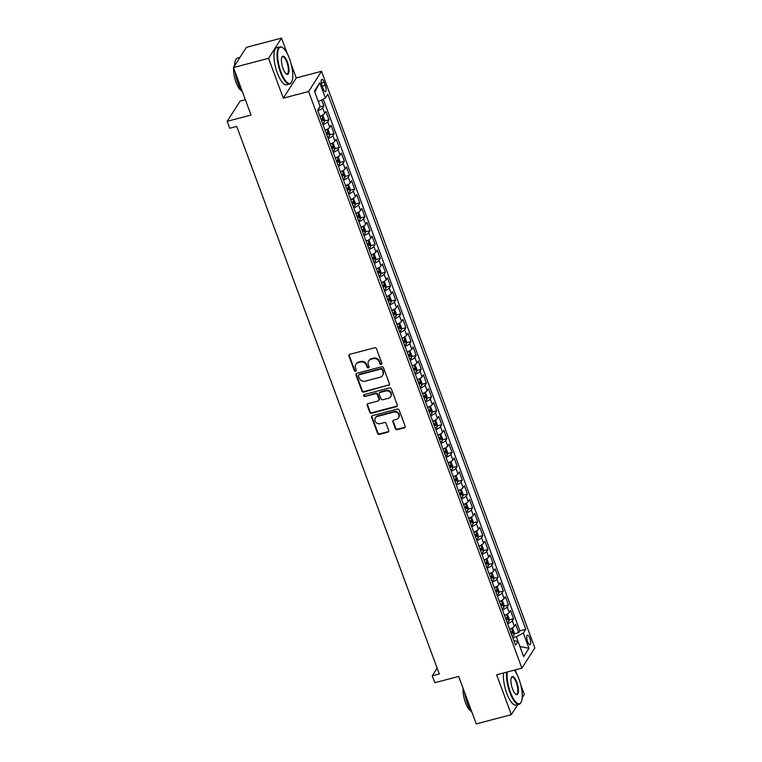 <?xml version="1.0" encoding="UTF-8"?>
<svg xmlns="http://www.w3.org/2000/svg" width="762" height="762" viewBox="0 0 762 762"><rect width="100%" height="100%" fill="white"/><g stroke="black" fill="none" stroke-linecap="round" stroke-linejoin="round"><path stroke-width="1.14" d="M381.238 364.446A1.057 0.953 -147.4 0 0 381.848 363.236L376.504 348.777A1.505 1.362 -147.4 0 0 374.618 347.777L349.815 354.32A1.505 1.362 -147.4 0 0 348.939 356.045L354.292 370.503A1.057 0.953 -147.4 0 0 356.14 370.818A1.057 0.953 -147.4 0 0 356.216 369.989L355.53 368.122A4.82 4.372 -147.4 0 1 358.321 362.607L360.388 362.055A4.82 4.372 -147.4 0 1 366.417 365.246L367.103 367.122A1.057 0.953 -147.4 0 0 368.96 367.436A1.057 0.953 -147.4 0 0 369.037 366.608L368.341 364.741A4.82 4.372 -147.4 0 1 371.142 359.226L373.209 358.683A4.82 4.372 -147.4 0 1 379.228 361.874L379.924 363.741A1.057 0.953 -147.4 0 0 381.238 364.446M368.694 360.978L369.046 360.436A4.82 4.372 -147.4 0 1 371.494 358.683L373.561 358.13A4.82 4.372 -147.4 0 1 379.581 361.321L380.276 363.198A1.057 0.953 -147.4 0 0 381.895 363.75M349.263 354.616A1.505 1.362 -147.4 0 0 349.291 355.492L354.635 369.951A1.057 0.953 -147.4 0 0 356.264 370.503M355.873 364.36L356.225 363.807A4.82 4.372 -147.4 0 1 358.673 362.055L360.74 361.512A4.82 4.372 -147.4 0 1 366.76 364.703L367.455 366.579A1.057 0.953 -147.4 0 0 369.084 367.132M529.857 638.204A4.915 1.591 75.2 0 0 527.485 635.194A4.915 1.591 75.2 0 0 527.618 641.699A4.915 1.591 75.2 0 0 529.99 644.7A4.915 1.591 75.2 0 0 529.857 638.204M395.402 428.692A1.505 1.362 -147.4 0 0 397.278 429.682L404.241 427.853A1.505 1.362 -147.4 0 0 405.117 426.129L399.174 410.07A1.505 1.362 -147.4 0 0 397.297 409.08L372.485 415.614A1.505 1.362 -147.4 0 0 371.618 417.338L377.552 433.387A1.505 1.362 -147.4 0 0 379.438 434.388L387.839 432.178A1.505 1.362 -147.4 0 0 388.715 430.454L386.172 423.577A1.505 1.362 -147.4 0 0 384.296 422.586L380.124 423.682A4.029 3.658 -147.4 0 1 375.38 417.862A4.029 3.658 -147.4 0 1 377.428 416.404L393.763 412.099A4.029 3.658 -147.4 0 1 398.507 417.909A4.029 3.658 -147.4 0 1 396.459 419.376L393.735 420.091A1.505 1.362 -147.4 0 0 392.859 421.815L395.402 428.692L395.754 428.139A1.505 1.362 -147.4 0 0 397.631 429.139L404.593 427.301A1.505 1.362 -147.4 0 0 405.146 427.006M287.198 53.445L281.521 38.1L268.567 58.312L233.467 67.561L251.031 115.043L227.162 121.329L229.724 128.264L236.744 126.406L439.283 673.932L432.264 675.789L434.826 682.714L458.695 676.427L476.26 723.9L511.359 714.651L517.779 704.621M268.567 58.312L283.312 98.165L308.581 91.507L521.884 668.141L496.614 674.799L511.359 714.651M388.591 385.534A1.505 1.362 -147.4 0 0 389.468 383.81L383.524 367.76A1.505 1.362 -147.4 0 0 381.648 366.76L356.835 373.294A1.505 1.362 -147.4 0 0 355.959 375.018L361.902 391.077A1.505 1.362 -147.4 0 0 363.779 392.078L388.934 384.991A1.505 1.362 -147.4 0 0 389.496 384.696M391.354 388.915L397.288 404.974A1.505 1.362 -147.4 0 1 396.411 406.698L371.608 413.233A1.505 1.362 -147.4 0 1 369.722 412.232L367.189 405.365A1.505 1.362 -147.4 0 1 368.056 403.641L378.123 400.993A1.505 1.362 -147.4 0 0 379 399.269L377.314 394.706A1.505 1.362 -147.4 0 0 375.428 393.706L364.95 396.469A1.057 0.953 -147.4 0 1 363.712 394.945A1.057 0.953 -147.4 0 1 364.246 394.564L389.468 387.915A1.505 1.362 -147.4 0 1 391.354 388.915M522.18 697.754L524.304 694.439L520.76 684.867M233.467 67.561L246.421 47.349L281.521 38.1M514.159 633.851L518.712 632.651L515.636 624.326L514.36 626.326L512.312 620.782A6.144 1.657 159.7 0 1 507.597 623.687M509.026 619.982L513.588 618.782L510.511 610.467L509.235 612.467L507.178 606.914A6.144 1.657 159.7 0 1 502.472 609.829M503.901 606.123L508.454 604.923L505.377 596.608L504.101 598.599L502.053 593.055A6.144 1.657 159.7 0 1 497.348 595.97M498.777 592.264L503.33 591.064L500.253 582.749L498.977 584.74L496.929 579.196A6.144 1.657 159.7 0 1 492.214 582.111M493.643 578.406L498.205 577.205L495.129 568.881L493.852 570.881L491.795 565.337A6.144 1.657 159.7 0 1 487.089 568.242M488.518 564.537L493.071 563.337L489.995 555.022L488.718 557.012L486.67 551.469A6.144 1.657 159.7 0 1 481.965 554.384M483.394 550.678L487.947 549.478L484.87 541.163L483.594 543.154L481.546 537.61A6.144 1.657 159.7 0 1 476.831 540.525M478.26 536.819L482.822 535.619L479.746 527.304L478.469 529.295L476.412 523.751A6.144 1.657 159.7 0 1 471.707 526.666M473.135 522.961L477.688 521.751L474.612 513.436L473.335 515.436L471.287 509.892A6.144 1.657 159.7 0 1 466.582 512.797M468.011 509.092L472.564 507.892L469.487 499.577L468.211 501.567L466.163 496.024A6.144 1.657 159.7 0 1 461.458 498.939M462.877 495.233L467.439 494.033L464.363 485.718L463.086 487.709L461.029 482.165A6.144 1.657 159.7 0 1 456.324 485.08M457.752 481.374L462.305 480.174L459.229 471.859L457.952 473.85L455.905 468.306A6.144 1.657 159.7 0 1 451.199 471.211M452.628 467.516L457.181 466.306L454.104 457.991L452.828 459.991L450.78 454.447A6.144 1.657 159.7 0 1 446.075 457.352M447.494 453.647L452.057 452.447L448.98 444.132L447.704 446.122L445.646 440.579A6.144 1.657 159.7 0 1 440.941 443.494M442.37 439.788L446.923 438.588L443.855 430.273L442.57 432.264L440.522 426.72A6.144 1.657 159.7 0 1 435.816 429.635M437.245 425.929L441.798 424.729L438.722 416.404L437.445 418.405L435.397 412.861A6.144 1.657 159.7 0 1 430.692 415.766M432.121 412.061L436.674 410.861L433.597 402.546L432.321 404.546L430.263 398.993A6.144 1.657 159.7 0 1 425.558 401.907M426.987 398.202L431.549 397.002L428.473 388.687L427.187 390.677L425.139 385.134A6.144 1.657 159.7 0 1 420.433 388.048M421.862 384.343L426.415 383.143L423.339 374.828L422.062 376.819L420.014 371.275A6.144 1.657 159.7 0 1 415.309 374.19M416.738 370.484L421.291 369.284L418.214 360.959L416.938 362.96L414.88 357.416A6.144 1.657 159.7 0 1 410.175 360.321M411.604 356.616L416.166 355.416L413.09 347.101L411.804 349.101L409.756 343.548A6.144 1.657 159.7 0 1 405.051 346.462M406.479 342.757L411.032 341.557L407.956 333.242L406.679 335.232L404.632 329.689A6.144 1.657 159.7 0 1 399.926 332.603M401.355 328.898L405.908 327.698L402.831 319.383L401.555 321.373L399.507 315.83A6.144 1.657 159.7 0 1 394.792 318.745M396.221 315.039L400.783 313.839L397.707 305.514L396.43 307.515L394.373 301.971A6.144 1.657 159.7 0 1 389.668 304.876M391.097 301.171L395.649 299.971L392.573 291.656L391.297 293.646L389.249 288.103A6.144 1.657 159.7 0 1 384.543 291.017M385.972 287.312L390.525 286.112L387.448 277.797L386.172 279.787L384.124 274.244A6.144 1.657 159.7 0 1 379.409 277.158M380.838 273.453L385.401 272.253L382.324 263.938L381.048 265.928L378.99 260.385A6.144 1.657 159.7 0 1 374.285 263.3M375.714 259.594L380.267 258.394L377.19 250.069L375.914 252.07L373.866 246.526A6.144 1.657 159.7 0 1 369.16 249.431M370.589 245.726L375.142 244.526L372.066 236.21L370.789 238.201L368.741 232.658A6.144 1.657 159.7 0 1 364.036 235.572M365.455 231.867L370.018 230.667L366.941 222.352L365.665 224.342L363.607 218.799A6.144 1.657 159.7 0 1 358.902 221.713M360.331 218.008L364.884 216.808L361.807 208.493L360.531 210.483L358.483 204.94A6.144 1.657 159.7 0 1 353.778 207.855M355.206 204.149L359.759 202.94L356.683 194.624L355.406 196.625L353.358 191.081A6.144 1.657 159.7 0 1 348.653 193.986M350.072 190.281L354.635 189.081L351.558 180.765L350.282 182.756L348.224 177.213A6.144 1.657 159.7 0 1 343.519 180.127M344.948 176.422L349.501 175.222L346.424 166.907L345.148 168.897L343.1 163.354A6.144 1.657 159.7 0 1 338.395 166.268M339.823 162.563L344.376 161.363L341.3 153.048L340.023 155.038L337.976 149.495A6.144 1.657 159.7 0 1 333.27 152.4M334.689 148.695L339.252 147.495L336.175 139.179L334.899 141.18L332.842 135.636A6.144 1.657 159.7 0 1 328.136 138.541M329.565 134.836L334.127 133.636L331.051 125.32L329.765 127.311L327.717 121.768A6.144 1.657 159.7 0 1 323.012 124.682M324.441 120.977L328.993 119.777L325.917 111.462L324.641 113.452A6.144 1.657 159.7 0 1 319.935 116.367M321.993 85.658L323.117 88.716A4.763 1.543 75.2 0 0 325.422 91.621A4.763 1.543 75.2 0 0 325.288 85.325L324.164 82.277A4.763 1.543 75.2 0 0 321.869 79.372A4.763 1.543 75.2 0 0 321.993 85.658M308.581 91.507L321.535 71.295L534.838 647.919L521.884 668.141M518.712 632.651L519.884 630.812L525.78 629.26L327.86 94.212L325.412 98.041L318.373 101.708M525.78 629.26L523.332 633.089L528.971 648.338L523.656 656.634L518.008 641.394L515.56 645.214L317.64 110.166L320.088 106.337L314.449 91.097L319.773 82.791L325.412 98.041M319.649 107.023L323.869 105.918L322.593 107.909A6.144 1.657 159.7 0 1 317.887 110.823M328.993 119.777L327.717 121.768M334.127 133.636L332.842 135.636M339.252 147.495L337.976 149.495M344.376 161.363L343.1 163.354M349.501 175.222L348.224 177.213M354.635 189.081L353.358 191.081M359.759 202.94L358.483 204.94M364.884 216.808L363.607 218.799M370.018 230.667L368.741 232.658M375.142 244.526L373.866 246.526M380.267 258.394L378.99 260.385M385.401 272.253L384.124 274.244M390.525 286.112L389.249 288.103M395.649 299.971L394.373 301.971M400.783 313.839L399.507 315.83M405.908 327.698L404.632 329.689M411.032 341.557L409.756 343.548M416.166 355.416L414.88 357.416M421.291 369.284L420.014 371.275M426.415 383.143L425.139 385.134M431.549 397.002L430.263 398.993M436.674 410.861L435.397 412.861M441.798 424.729L440.522 426.72M446.923 438.588L445.646 440.579M452.057 452.447L450.78 454.447M457.181 466.306L455.905 468.306M462.305 480.174L461.029 482.165M467.439 494.033L466.163 496.024M472.564 507.892L471.287 509.892M477.688 521.751L476.412 523.751M482.822 535.619L481.546 537.61M487.947 549.478L486.67 551.469M493.071 563.337L491.795 565.337M498.205 577.205L496.929 579.196M503.33 591.064L502.053 593.055M508.454 604.923L507.178 606.914M513.588 618.782L512.312 620.782M519.884 630.812L323.221 99.184M323.869 105.918L321.678 99.993M528.971 648.338L519.894 646.471L516.312 636.756L512.778 637.68M318.392 101.698L314.792 92.021L319.773 82.791M245.364 99.727L240.116 101.117L227.162 121.329M283.312 98.165L296.266 77.953L291.313 64.57M296.266 77.953L321.535 71.295M516.655 673.741L515.226 669.893M437.15 668.16L432.264 675.789M325.06 130.226A6.144 1.657 -20.3 0 0 329.765 127.311M330.194 144.085A6.144 1.657 -20.3 0 0 334.899 141.18M335.318 157.953A6.144 1.657 -20.3 0 0 340.023 155.038M340.443 171.812A6.144 1.657 -20.3 0 0 345.148 168.897M345.577 185.671A6.144 1.657 -20.3 0 0 350.282 182.756M350.701 199.53A6.144 1.657 -20.3 0 0 355.406 196.625M355.825 213.398A6.144 1.657 -20.3 0 0 360.531 210.483M360.959 227.257A6.144 1.657 -20.3 0 0 365.665 224.342M366.084 241.116A6.144 1.657 -20.3 0 0 370.789 238.201M371.208 254.975A6.144 1.657 -20.3 0 0 375.914 252.07M376.333 268.843A6.144 1.657 -20.3 0 0 381.048 265.928M381.467 282.702A6.144 1.657 -20.3 0 0 386.172 279.787M386.591 296.561A6.144 1.657 -20.3 0 0 391.297 293.646M391.716 310.42A6.144 1.657 -20.3 0 0 396.43 307.515M396.85 324.288A6.144 1.657 -20.3 0 0 401.555 321.373M401.974 338.147A6.144 1.657 -20.3 0 0 406.679 335.232M407.099 352.006A6.144 1.657 -20.3 0 0 411.804 349.101M412.232 365.874A6.144 1.657 -20.3 0 0 416.938 362.96M417.357 379.733A6.144 1.657 -20.3 0 0 422.062 376.819M422.481 393.592A6.144 1.657 -20.3 0 0 427.187 390.677M427.615 407.451A6.144 1.657 -20.3 0 0 432.321 404.546M432.74 421.319A6.144 1.657 -20.3 0 0 437.445 418.405M437.864 435.178A6.144 1.657 -20.3 0 0 442.57 432.264M442.998 449.037A6.144 1.657 -20.3 0 0 447.704 446.122M448.123 462.896A6.144 1.657 -20.3 0 0 452.828 459.991M453.247 476.764A6.144 1.657 -20.3 0 0 457.952 473.85M458.381 490.623A6.144 1.657 -20.3 0 0 463.086 487.709M463.506 504.482A6.144 1.657 -20.3 0 0 468.211 501.567M468.63 518.341A6.144 1.657 -20.3 0 0 473.335 515.436M473.764 532.209A6.144 1.657 -20.3 0 0 478.469 529.295M478.888 546.068A6.144 1.657 -20.3 0 0 483.594 543.154M484.013 559.927A6.144 1.657 -20.3 0 0 488.718 557.012M489.137 573.786A6.144 1.657 -20.3 0 0 493.852 570.881M494.271 587.654A6.144 1.657 -20.3 0 0 498.977 584.74M499.396 601.513A6.144 1.657 -20.3 0 0 504.101 598.599M504.52 615.372A6.144 1.657 -20.3 0 0 509.235 612.467M518.008 641.394L513.893 640.699M509.654 629.231A6.144 1.657 -20.3 0 0 514.36 626.326M516.312 636.756L523.332 633.089M356.283 373.599A1.505 1.362 -147.4 0 0 356.311 374.475L362.255 390.535A1.505 1.362 -147.4 0 0 364.131 391.525L388.934 384.991M382.153 369.76A1.057 0.953 -147.4 0 0 380.829 369.065L359.054 374.809A1.057 0.953 -147.4 0 0 358.445 376.009L359.178 377.981A4.82 4.372 -147.4 0 0 365.198 381.171L380.076 377.257A4.82 4.372 -147.4 0 0 382.876 371.732L382.495 369.218A1.057 0.953 -147.4 0 0 381.181 368.522L380.829 369.065M358.521 375.19L358.873 374.637A1.057 0.953 -147.4 0 1 359.407 374.256L381.181 368.522M382.534 375.504L382.876 374.952A4.82 4.372 -147.4 0 0 383.229 371.189L382.876 371.732M382.495 369.218L383.229 371.189M367.503 403.936A1.505 1.362 -147.4 0 0 367.532 404.822L370.075 411.69A1.505 1.362 -147.4 0 0 371.961 412.69L396.764 406.146A1.505 1.362 -147.4 0 0 397.316 405.851M378.885 400.441L379.238 399.898A1.505 1.362 -147.4 0 0 379.343 398.717L377.657 394.164A1.505 1.362 -147.4 0 0 375.78 393.163L364.95 396.469M363.941 394.706A1.057 0.953 -147.4 0 0 365.303 395.926M388.563 398.24A4.029 3.658 -147.4 0 0 390.22 392.449A4.029 3.658 -147.4 0 0 385.867 390.954L380.114 392.478A1.505 1.362 -147.4 0 0 379.238 394.202L380.924 398.755A1.505 1.362 -147.4 0 0 382.81 399.755L388.563 398.24M390.611 396.773L390.954 396.221A4.029 3.658 -147.4 0 0 386.22 390.411L385.867 390.954M379.352 393.021L379.695 392.478A1.505 1.362 -147.4 0 1 380.467 391.925L386.22 390.411M393.182 420.395A1.505 1.362 -147.4 0 0 393.211 421.272L395.754 428.139M398.507 417.909L398.85 417.366A4.029 3.658 -147.4 0 0 394.116 411.547L393.763 412.099M375.38 417.862L375.733 417.319A4.029 3.658 -147.4 0 1 377.781 415.852L394.116 411.547M371.932 415.909A1.505 1.362 -147.4 0 0 371.961 416.795L377.904 432.845A1.505 1.362 -147.4 0 0 379.781 433.845L388.191 431.625A1.505 1.362 -147.4 0 0 388.744 431.33M319.278 107.623L319.211 108.452A4.067 1.105 159.7 0 1 318.173 109.337M289.493 58.636A18.726 6.077 75.2 0 0 282.759 47.758A18.726 6.077 75.2 0 0 277.711 53.178A18.726 6.077 75.2 0 0 280.949 71.971A18.726 6.077 75.2 0 0 291.722 81.782A18.726 6.077 75.2 0 0 289.493 58.636M291.589 82.029A19.193 6.229 -104.8 0 1 291.465 82.296A19.193 6.229 -104.8 0 1 289.693 83.972A19.193 6.229 -104.8 0 1 280.426 72.238A19.193 6.229 -104.8 0 1 279.911 46.853A19.193 6.229 -104.8 0 1 282.273 47.434A19.193 6.229 -104.8 0 1 282.521 47.606M287.36 61.97A9.363 3.038 -104.8 0 1 288.979 71.361A9.363 3.038 -104.8 0 1 286.455 74.076A9.363 3.038 -104.8 0 1 283.083 68.637A9.363 3.038 -104.8 0 1 281.969 57.064A9.363 3.038 -104.8 0 1 287.36 61.97M286.207 73.885A8.906 2.896 75.2 0 0 287.074 74.019A8.906 2.896 75.2 0 0 286.826 62.246A8.906 2.896 75.2 0 0 282.531 56.807A8.906 2.896 75.2 0 0 281.845 57.341M242.611 92.278A19.193 6.229 -104.8 0 1 238.02 83.42A19.193 6.229 -104.8 0 1 235.096 71.961M234.639 65.742A19.193 6.229 -104.8 0 1 237.506 58.036L240.001 57.379M241.487 90.659A13.821 4.486 -104.8 0 1 236.02 82.353A13.821 4.486 -104.8 0 1 233.667 68.094M233.82 67.018A13.821 4.486 -104.8 0 1 234.667 64.799M289.693 83.972L286.598 84.782A19.193 6.229 -104.8 0 1 277.339 73.057A19.193 6.229 -104.8 0 1 276.825 47.673L279.911 46.853M507.34 671.97A18.726 6.077 75.2 0 0 510.407 692.258A18.726 6.077 75.2 0 0 521.179 702.078A18.726 6.077 75.2 0 0 518.941 678.932A18.726 6.077 75.2 0 0 514.34 670.122M521.046 702.326A19.193 6.229 -104.8 0 1 520.913 702.593A19.193 6.229 -104.8 0 1 519.141 704.269A19.193 6.229 -104.8 0 1 509.883 692.534A19.193 6.229 -104.8 0 1 506.682 672.141M516.807 682.266A9.363 3.038 -104.8 0 1 518.427 691.658A9.363 3.038 -104.8 0 1 515.912 694.373A9.363 3.038 -104.8 0 1 512.54 688.934A9.363 3.038 -104.8 0 1 511.426 677.361A9.363 3.038 -104.8 0 1 516.807 682.266M515.664 694.182A8.906 2.896 75.2 0 0 516.522 694.315A8.906 2.896 75.2 0 0 516.284 682.542A8.906 2.896 75.2 0 0 511.988 677.094A8.906 2.896 75.2 0 0 511.302 677.637M472.069 712.575A19.193 6.229 -104.8 0 1 467.477 703.717A19.193 6.229 -104.8 0 1 464.553 692.258M470.935 710.956A13.821 4.486 -104.8 0 1 465.477 702.65A13.821 4.486 -104.8 0 1 463.125 688.391M519.141 704.269L516.055 705.079A19.193 6.229 -104.8 0 1 506.787 693.353A19.193 6.229 -104.8 0 1 503.596 672.96M321.507 115.681A4.067 1.105 159.7 0 1 320.05 116.662M322.002 115.433L322.983 115.672L324.526 119.834L324.336 122.311A4.067 1.105 159.7 0 1 322.612 123.596M321.631 120.958A4.067 1.105 -20.3 0 0 322.926 120.129L322.316 118.462A4.067 1.105 159.7 0 1 321.021 119.301M326.631 129.54A4.067 1.105 159.7 0 1 325.174 130.521M327.127 129.292L328.117 129.53L329.651 133.693L329.47 136.169A4.067 1.105 159.7 0 1 327.736 137.455M326.765 134.817A4.067 1.105 -20.3 0 0 328.06 133.988L327.441 132.331A4.067 1.105 159.7 0 1 326.146 133.16M331.765 143.408A4.067 1.105 159.7 0 1 330.298 144.389M332.261 143.161L333.242 143.399L334.785 147.552L334.594 150.028A4.067 1.105 159.7 0 1 332.861 151.314M331.889 148.685A4.067 1.105 -20.3 0 0 333.185 147.857L332.565 146.19A4.067 1.105 159.7 0 1 331.27 147.018M336.89 157.267A4.067 1.105 159.7 0 1 335.423 158.248M337.385 157.02L338.366 157.258L339.909 161.411L339.719 163.897A4.067 1.105 159.7 0 1 337.995 165.173M337.014 162.544A4.067 1.105 -20.3 0 0 338.309 161.715L337.699 160.049A4.067 1.105 159.7 0 1 336.404 160.877M342.014 171.126A4.067 1.105 159.7 0 1 340.557 172.107M342.509 170.879L343.5 171.117L345.034 175.279L344.843 177.756A4.067 1.105 159.7 0 1 343.119 179.041M342.148 176.403A4.067 1.105 -20.3 0 0 343.443 175.574L342.824 173.917A4.067 1.105 159.7 0 1 341.528 174.746M347.148 184.985A4.067 1.105 159.7 0 1 345.681 185.966M347.643 184.737L348.625 184.975L350.168 189.138L349.977 191.614A4.067 1.105 159.7 0 1 348.244 192.9M347.272 190.262A4.067 1.105 -20.3 0 0 348.567 189.433L347.948 187.776A4.067 1.105 159.7 0 1 346.653 188.605M352.273 198.853A4.067 1.105 159.7 0 1 350.806 199.835M352.768 198.606L353.749 198.844L355.292 202.997L355.102 205.473A4.067 1.105 159.7 0 1 353.377 206.759M352.396 204.13A4.067 1.105 -20.3 0 0 353.692 203.302L353.082 201.635A4.067 1.105 159.7 0 1 351.787 202.463M357.397 212.712A4.067 1.105 159.7 0 1 355.94 213.693M357.892 212.465L358.883 212.703L360.416 216.856L360.226 219.342A4.067 1.105 159.7 0 1 358.502 220.618M357.53 217.989A4.067 1.105 -20.3 0 0 358.816 217.16L358.207 215.494A4.067 1.105 159.7 0 1 356.911 216.322M362.531 226.571A4.067 1.105 159.7 0 1 361.064 227.552M363.026 226.324L364.007 226.562L365.541 230.724L365.36 233.201A4.067 1.105 159.7 0 1 363.626 234.486M362.655 231.848A4.067 1.105 -20.3 0 0 363.95 231.019L363.331 229.362A4.067 1.105 159.7 0 1 362.036 230.191M367.655 240.43A4.067 1.105 159.7 0 1 366.189 241.411M368.151 240.182L369.132 240.421L370.675 244.583L370.484 247.059A4.067 1.105 159.7 0 1 368.76 248.345M367.779 245.716A4.067 1.105 -20.3 0 0 369.075 244.878L368.456 243.221A4.067 1.105 159.7 0 1 367.17 244.05M372.78 254.298A4.067 1.105 159.7 0 1 371.323 255.28M373.275 254.051L374.266 254.289L375.799 258.442L375.609 260.918A4.067 1.105 159.7 0 1 373.885 262.204M372.913 259.575A4.067 1.105 -20.3 0 0 374.199 258.747L373.59 257.08A4.067 1.105 159.7 0 1 372.294 257.908M377.914 268.157A4.067 1.105 159.7 0 1 376.447 269.138M378.409 267.91L379.39 268.148L380.924 272.301L380.743 274.787A4.067 1.105 159.7 0 1 379.009 276.073M378.038 273.434A4.067 1.105 -20.3 0 0 379.333 272.606L378.714 270.939A4.067 1.105 159.7 0 1 377.419 271.767M383.038 282.016A4.067 1.105 159.7 0 1 381.572 282.997M383.534 281.769L384.515 282.007L386.058 286.169L385.867 288.646A4.067 1.105 159.7 0 1 384.143 289.931M383.162 287.293A4.067 1.105 -20.3 0 0 384.458 286.464L383.838 284.807A4.067 1.105 159.7 0 1 382.553 285.636M388.163 295.885A4.067 1.105 159.7 0 1 386.705 296.856M388.658 295.627L389.649 295.866L391.182 300.028L390.992 302.504A4.067 1.105 159.7 0 1 389.268 303.79M388.296 301.161A4.067 1.105 -20.3 0 0 389.582 300.333L388.972 298.666A4.067 1.105 159.7 0 1 387.677 299.495M393.297 309.743A4.067 1.105 159.7 0 1 391.83 310.725M393.792 309.496L394.773 309.734L396.307 313.887L396.126 316.363A4.067 1.105 159.7 0 1 394.392 317.649M393.421 315.02A4.067 1.105 -20.3 0 0 394.716 314.192L394.097 312.525A4.067 1.105 159.7 0 1 392.801 313.353M398.421 323.602A4.067 1.105 159.7 0 1 396.954 324.583M398.917 323.355L399.898 323.593L401.441 327.746L401.25 330.232A4.067 1.105 159.7 0 1 399.517 331.518M398.545 328.879A4.067 1.105 -20.3 0 0 399.84 328.051L399.221 326.384A4.067 1.105 159.7 0 1 397.935 327.212M403.546 337.461A4.067 1.105 159.7 0 1 402.088 338.442M404.041 337.214L405.032 337.452L406.565 341.614L406.375 344.091A4.067 1.105 159.7 0 1 404.651 345.377M403.67 342.738A4.067 1.105 -20.3 0 0 404.965 341.909L404.355 340.252A4.067 1.105 159.7 0 1 403.06 341.081M408.68 351.33A4.067 1.105 159.7 0 1 407.213 352.301M409.175 351.072L410.156 351.311L411.69 355.473L411.509 357.95A4.067 1.105 159.7 0 1 409.775 359.235M408.803 356.606A4.067 1.105 -20.3 0 0 410.099 355.778L409.48 354.111A4.067 1.105 159.7 0 1 408.184 354.94M413.804 365.188A4.067 1.105 159.7 0 1 412.337 366.17M414.299 364.941L415.28 365.179L416.824 369.332L416.633 371.818A4.067 1.105 159.7 0 1 414.899 373.094M413.928 370.465A4.067 1.105 -20.3 0 0 415.223 369.637L414.604 367.97A4.067 1.105 159.7 0 1 413.318 368.798M418.929 379.047A4.067 1.105 159.7 0 1 417.471 380.028M419.424 378.8L420.405 379.038L421.948 383.2L421.757 385.677A4.067 1.105 159.7 0 1 420.033 386.963M419.052 384.324A4.067 1.105 -20.3 0 0 420.348 383.496L419.738 381.829A4.067 1.105 159.7 0 1 418.443 382.657M424.063 392.906A4.067 1.105 159.7 0 1 422.596 393.887M424.558 392.659L425.539 392.897L427.072 397.059L426.891 399.536A4.067 1.105 159.7 0 1 425.158 400.822M424.186 398.183A4.067 1.105 -20.3 0 0 425.482 397.354L424.863 395.697A4.067 1.105 159.7 0 1 423.567 396.526M429.187 406.775A4.067 1.105 159.7 0 1 427.72 407.756M429.682 406.517L430.663 406.756L432.206 410.918L432.016 413.395A4.067 1.105 159.7 0 1 430.282 414.68M429.311 412.052A4.067 1.105 -20.3 0 0 430.606 411.223L429.987 409.556A4.067 1.105 159.7 0 1 428.692 410.385M434.311 420.634A4.067 1.105 159.7 0 1 432.854 421.615M434.807 420.386L435.788 420.624L437.331 424.777L437.14 427.263A4.067 1.105 159.7 0 1 435.416 428.539M434.435 425.91A4.067 1.105 -20.3 0 0 435.731 425.082L435.121 423.415A4.067 1.105 159.7 0 1 433.826 424.243M439.436 434.492A4.067 1.105 159.7 0 1 437.979 435.473M439.931 434.245L440.922 434.483L442.455 438.645L442.274 441.122A4.067 1.105 159.7 0 1 440.541 442.408M439.569 439.769A4.067 1.105 -20.3 0 0 440.865 438.941L440.245 437.283A4.067 1.105 159.7 0 1 438.95 438.112M444.57 448.351A4.067 1.105 159.7 0 1 443.103 449.332M445.065 448.104L446.046 448.342L447.589 452.504L447.399 454.981A4.067 1.105 159.7 0 1 445.665 456.267M444.694 453.628A4.067 1.105 -20.3 0 0 445.989 452.799L445.37 451.142A4.067 1.105 159.7 0 1 444.075 451.971M449.694 462.22A4.067 1.105 159.7 0 1 448.227 463.201M450.19 461.972L451.171 462.21L452.714 466.363L452.523 468.84A4.067 1.105 159.7 0 1 450.799 470.125M449.818 467.497A4.067 1.105 -20.3 0 0 451.114 466.668L450.504 465.001A4.067 1.105 159.7 0 1 449.209 465.83M454.819 476.079A4.067 1.105 159.7 0 1 453.361 477.06M455.314 475.831L456.305 476.069L457.838 480.222L457.648 482.708A4.067 1.105 159.7 0 1 455.924 483.984M454.952 481.355A4.067 1.105 -20.3 0 0 456.238 480.527L455.628 478.86A4.067 1.105 159.7 0 1 454.333 479.689M459.953 489.937A4.067 1.105 159.7 0 1 458.486 490.918M460.448 489.69L461.429 489.928L462.972 494.09L462.782 496.567A4.067 1.105 159.7 0 1 461.048 497.853M460.077 495.214A4.067 1.105 -20.3 0 0 461.372 494.386L460.753 492.728A4.067 1.105 159.7 0 1 459.457 493.557M465.077 503.796A4.067 1.105 159.7 0 1 463.61 504.777M465.572 503.549L466.554 503.787L468.097 507.949L467.906 510.426A4.067 1.105 159.7 0 1 466.182 511.712M465.201 509.073A4.067 1.105 -20.3 0 0 466.496 508.244L465.887 506.587A4.067 1.105 159.7 0 1 464.591 507.416M470.202 517.665A4.067 1.105 159.7 0 1 468.744 518.646M470.697 517.417L471.688 517.655L473.221 521.808L473.031 524.285A4.067 1.105 159.7 0 1 471.307 525.57M470.335 522.942A4.067 1.105 -20.3 0 0 471.621 522.113L471.011 520.446A4.067 1.105 159.7 0 1 469.716 521.275M475.336 531.524A4.067 1.105 159.7 0 1 473.869 532.505M475.831 531.276L476.812 531.514L478.346 535.667L478.165 538.153A4.067 1.105 159.7 0 1 476.431 539.429M475.459 536.8A4.067 1.105 -20.3 0 0 476.755 535.972L476.136 534.305A4.067 1.105 159.7 0 1 474.84 535.134M480.46 545.382A4.067 1.105 159.7 0 1 478.993 546.364M480.955 545.135L481.936 545.373L483.479 549.535L483.289 552.012A4.067 1.105 159.7 0 1 481.565 553.298M480.584 550.659A4.067 1.105 -20.3 0 0 481.879 549.831L481.26 548.173A4.067 1.105 159.7 0 1 479.974 549.002M485.584 559.241A4.067 1.105 159.7 0 1 484.127 560.222M486.08 558.994L487.07 559.232L488.604 563.394L488.413 565.871A4.067 1.105 159.7 0 1 486.689 567.157M485.718 564.528A4.067 1.105 -20.3 0 0 487.004 563.689L486.394 562.032A4.067 1.105 159.7 0 1 485.099 562.861M490.718 573.11A4.067 1.105 159.7 0 1 489.252 574.091M491.214 572.862L492.195 573.1L493.728 577.253L493.547 579.73A4.067 1.105 159.7 0 1 491.814 581.015M490.842 578.387A4.067 1.105 -20.3 0 0 492.138 577.558L491.519 575.891A4.067 1.105 159.7 0 1 490.223 576.72M495.843 586.969A4.067 1.105 159.7 0 1 494.376 587.95M496.338 586.721L497.319 586.959L498.862 591.112L498.672 593.598A4.067 1.105 159.7 0 1 496.938 594.884M495.967 592.245A4.067 1.105 -20.3 0 0 497.262 591.417L496.643 589.75A4.067 1.105 159.7 0 1 495.357 590.579M500.967 600.827A4.067 1.105 159.7 0 1 499.51 601.809M501.463 600.58L502.453 600.818L503.987 604.98L503.796 607.457A4.067 1.105 159.7 0 1 502.072 608.743M501.101 606.104A4.067 1.105 -20.3 0 0 502.387 605.276L501.777 603.618A4.067 1.105 159.7 0 1 500.482 604.447M506.101 614.696A4.067 1.105 159.7 0 1 504.634 615.667M506.597 614.439L507.578 614.677L509.111 618.839L508.93 621.316A4.067 1.105 159.7 0 1 507.197 622.602M506.225 619.973A4.067 1.105 -20.3 0 0 507.521 619.144L506.901 617.477A4.067 1.105 159.7 0 1 505.606 618.306M511.226 628.555A4.067 1.105 159.7 0 1 509.759 629.536M511.721 628.307L512.702 628.545L514.245 632.698L514.055 635.175A4.067 1.105 159.7 0 1 512.321 636.461M511.35 633.832A4.067 1.105 -20.3 0 0 512.645 633.003L512.026 631.336A4.067 1.105 159.7 0 1 510.74 632.165M324.641 113.452L322.593 107.909M321.297 83.029L324.164 82.277M322.174 86.144L325.288 85.325M379.581 361.321L379.228 361.874M373.561 358.13L373.209 358.683M371.494 358.683L371.142 359.226M367.455 366.579L367.103 367.122M366.76 364.703L366.417 365.246M360.74 361.512L360.388 362.055M358.673 362.055L358.321 362.607M354.635 369.951L354.292 370.503M349.291 355.492L348.939 356.045M380.276 363.198L379.924 363.741M364.131 391.525L363.779 392.078M362.255 390.535L361.902 391.077M356.311 374.475L355.959 375.018M359.407 374.256L359.054 374.809M396.764 406.146L396.411 406.698M371.961 412.69L371.608 413.233M370.075 411.69L369.722 412.232M367.532 404.822L367.189 405.365M379.343 398.717L379 399.269M377.657 394.164L377.314 394.706M375.78 393.163L375.428 393.706M380.467 391.925L380.114 392.478M393.211 421.272L392.859 421.815M377.781 415.852L377.428 416.404M388.191 431.625L387.839 432.178M379.781 433.845L379.438 434.388M377.904 432.845L377.552 433.387M371.961 416.795L371.618 417.338M404.593 427.301L404.241 427.853M397.631 429.139L397.278 429.682M324.345 122.244L321.85 115.51M321.469 120.51L322.926 120.129M329.47 136.112L326.984 129.369M326.593 134.379L328.06 133.988M334.594 149.971L332.108 143.237M331.727 148.238L333.185 147.857M339.728 163.83L337.233 157.096M336.852 162.096L338.309 161.715M344.853 177.689L342.357 170.955M341.976 175.965L343.443 175.574M349.977 191.557L347.491 184.823M347.11 189.824L348.567 189.433M355.111 205.416L352.615 198.682M352.235 203.683L353.692 203.302M360.236 219.275L357.74 212.541M357.359 217.541L358.816 217.16M365.36 233.134L362.874 226.4M362.493 231.41L363.95 231.019M370.494 247.002L367.998 240.268M367.617 245.269L369.075 244.878M375.618 260.861L373.123 254.127M372.742 259.128L374.199 258.747M380.743 274.72L378.257 267.986M377.876 272.987L379.333 272.606M385.877 288.579L383.381 281.845M383 286.855L384.458 286.464M391.001 302.447L388.506 295.713M388.125 300.714L389.582 300.333M396.126 316.306L393.64 309.572M393.259 314.573L394.716 314.192M401.26 330.165L398.764 323.431M398.383 328.432L399.84 328.051M406.384 344.024L403.889 337.29M403.508 342.3L404.965 341.909M411.509 357.892L409.023 351.158M408.642 356.159L410.099 355.778M416.633 371.751L414.147 365.017M413.766 370.018L415.223 369.637M421.767 385.61L419.271 378.876M418.89 383.877L420.348 383.496M426.891 399.478L424.405 392.735M424.015 397.745L425.482 397.354M432.016 413.337L429.53 406.603M429.149 411.604L430.606 411.223M437.15 427.196L434.654 420.462M434.273 425.463L435.731 425.082M442.274 441.055L439.788 434.321M439.398 439.322L440.865 438.941M447.399 454.924L444.913 448.18M444.532 453.19L445.989 452.799M452.533 468.782L450.037 462.048M449.656 467.049L451.114 466.668M457.657 482.641L455.162 475.907M454.781 480.908L456.238 480.527M462.782 496.5L460.296 489.766M459.915 494.776L461.372 494.386M467.916 510.369L465.42 503.634M465.039 508.635L466.496 508.244M473.04 524.227L470.545 517.493M470.164 522.494L471.621 522.113M478.165 538.086L475.678 531.352M475.298 536.353L476.755 535.972M483.298 551.945L480.803 545.211M480.422 550.221L481.879 549.831M488.423 565.814L485.927 559.079M485.546 564.08L487.004 563.689M493.547 579.672L491.061 572.938M490.68 577.939L492.138 577.558M498.681 593.531L496.186 586.797M495.805 591.798L497.262 591.417M503.806 607.39L501.31 600.656M500.929 605.666L502.387 605.276M508.93 621.259L506.444 614.524M506.063 619.525L507.521 619.144M514.064 635.117L511.569 628.383M511.188 633.384L512.645 633.003M282.759 47.758L282.273 47.434M291.722 81.782L291.465 82.296M521.179 702.078L520.913 702.593"/></g></svg>
